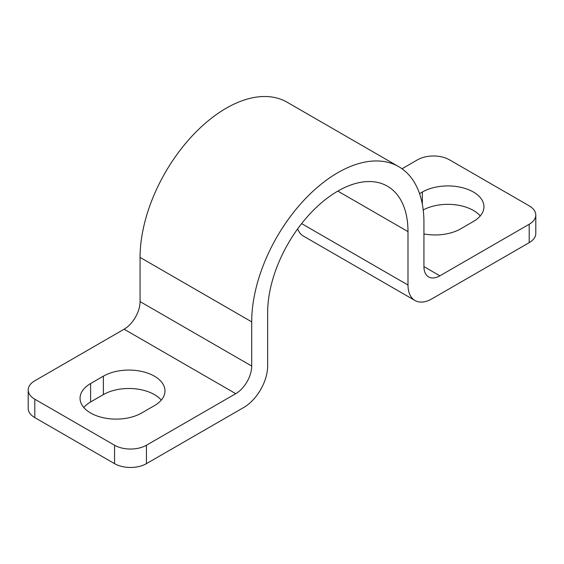 <?xml version="1.0" encoding="UTF-8"?>
<svg xmlns="http://www.w3.org/2000/svg" width="564" height="564" viewBox="0 0 564 564"><rect width="100%" height="100%" fill="white"/><g stroke="black" fill="none" stroke-linecap="round" stroke-linejoin="round"><path stroke-width="0.85" d="M402.012 168.777L417.557 159.802A22.553 13.021 180 0 1 433.504 155.988A22.553 13.021 180 0 1 449.452 159.802L529.194 205.839A22.553 13.021 180 0 1 535.8 215.046L535.8 233.461A22.553 13.021 0 0 1 529.194 242.668L431.911 298.835A33.833 19.536 -60 0 1 414.998 300.506A33.833 19.536 -60 0 1 407.991 285.024L407.991 231.614A99.236 57.295 120 0 0 387.433 186.191A99.236 57.295 120 0 0 310.961 212.776A99.236 57.295 120 0 0 267.646 312.646L267.646 366.05A33.833 19.536 -60 0 1 243.726 407.483L146.443 463.65L146.443 445.229A22.553 13.021 180 0 1 130.495 449.043A22.553 13.021 180 0 1 114.548 445.229L114.548 463.65A22.553 13.021 0 0 0 130.495 467.464A22.553 13.021 0 0 0 146.443 463.65M535.8 215.046A22.553 13.021 180 0 1 529.194 224.253L529.194 242.668M34.806 417.607L34.806 399.192A22.553 13.021 180 0 1 28.2 389.985L28.2 408.399A22.553 13.021 0 0 0 34.806 417.607L114.548 463.65M28.2 389.985A22.553 13.021 180 0 1 34.806 380.778L124.115 329.214L235.752 393.672A22.553 13.021 120 0 0 251.699 366.05L251.699 321.854A121.789 70.317 -60 0 1 304.863 199.282A121.789 70.317 -60 0 1 398.713 166.655A121.789 70.317 -60 0 1 423.938 222.406L423.938 266.603A22.553 13.021 120 0 0 428.612 276.931A22.553 13.021 120 0 0 439.885 275.817L529.194 224.253M34.806 399.192L114.548 445.229M161.269 400.116A36.089 20.833 0 0 0 103.381 394.589L90.621 401.956A36.089 20.833 0 0 0 83.768 407.483M146.443 445.229L235.752 393.672M480.232 215.963A36.089 20.833 0 0 0 423.211 209.956M154.416 405.643L141.656 413.003A36.089 20.833 180 0 1 102.331 417.522A36.089 20.833 180 0 1 80.053 398.276A36.089 20.833 180 0 1 90.621 383.541L103.381 376.174A36.089 20.833 180 0 1 142.706 371.662A36.089 20.833 180 0 1 164.984 390.908A36.089 20.833 180 0 1 154.416 405.643M419.56 193.635L422.344 192.028A36.089 20.833 180 0 1 461.669 187.509A36.089 20.833 180 0 1 483.947 206.755A36.089 20.833 180 0 1 473.379 221.49L460.619 228.857A36.089 20.833 180 0 1 423.938 233.933M297.672 228.85A33.833 19.536 120 0 0 303.361 236.055L414.998 300.506M398.713 166.655L287.076 102.204A121.789 70.317 120 0 0 193.226 134.831A121.789 70.317 120 0 0 140.062 257.396L140.062 301.592A22.553 13.021 -60 0 1 124.115 329.214M90.621 401.956L90.621 383.541M103.381 394.589L103.381 376.174M422.344 204.281L422.344 192.028M301.62 223.612L407.991 285.024M337.815 191.104L407.991 231.614M140.062 301.592L251.699 366.05M140.062 257.396L251.699 321.854M423.938 266.61L439.885 275.817"/></g></svg>

